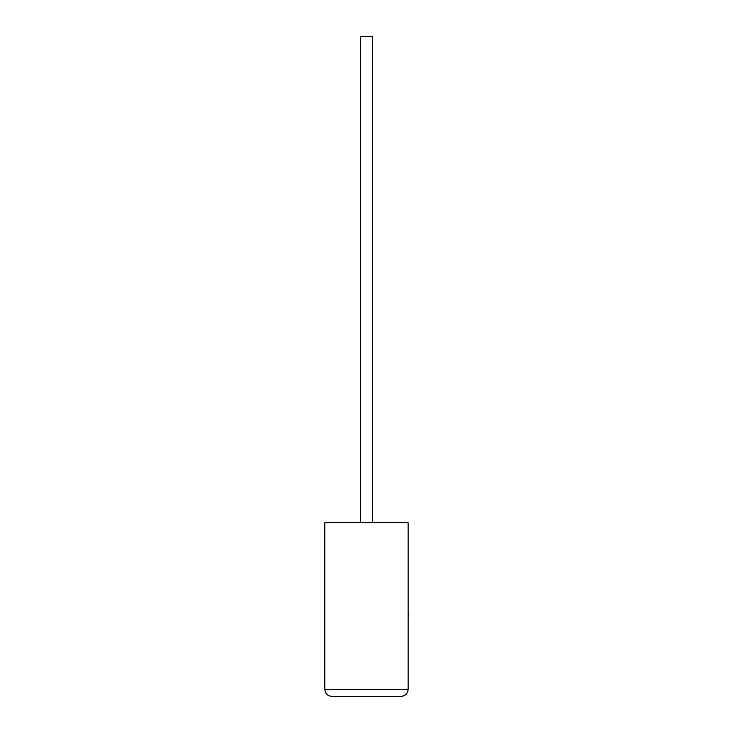 <?xml version="1.0" encoding="UTF-8"?>
<svg xmlns="http://www.w3.org/2000/svg" width="733" height="733" viewBox="0 0 733 733"><rect width="100%" height="100%" fill="white"/><g stroke="black" fill="none" stroke-linecap="round" stroke-linejoin="round"><path stroke-width="1.1" d="M372.364 522.748L372.364 36.65L360.563 36.65L360.563 522.748M408.134 522.748L324.801 522.748L324.801 689.405C325.241 693.592 327.559 695.91 331.747 696.35L401.189 696.35C405.376 695.91 407.685 693.592 408.134 689.405L408.134 522.748M401.189 696.35C405.376 695.91 407.685 693.592 408.134 689.405L324.801 689.405C325.241 693.592 327.559 695.91 331.747 696.35M408.134 614.117L408.134 595.535M408.199 614.117L408.134 618.56"/></g></svg>
